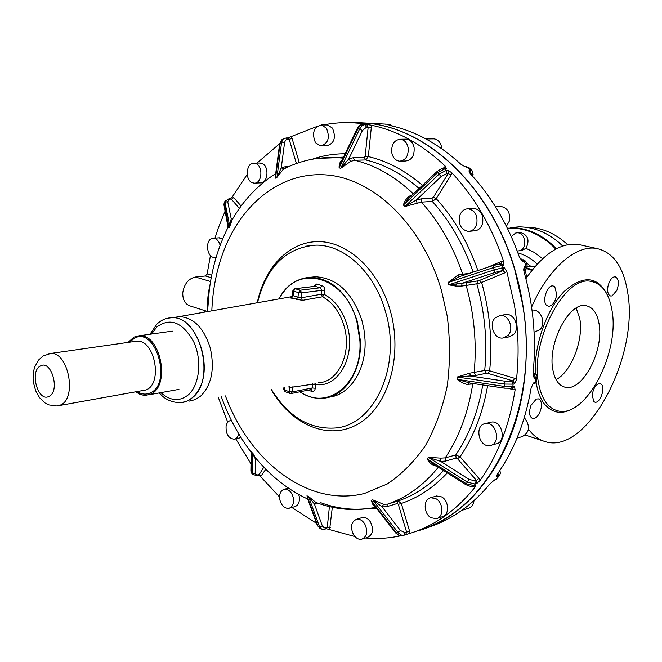 <?xml version="1.0" encoding="UTF-8"?>
<svg xmlns="http://www.w3.org/2000/svg" width="662" height="662" viewBox="0 0 662 662"><rect width="100%" height="100%" fill="white"/><g stroke="black" fill="none" stroke-linecap="round" stroke-linejoin="round"><path stroke-width="0.99" d="M511.271 236.524L515.739 232.999L517.163 232.817C525.934 232.238 527.771 249.276 519.107 250.815L517.196 250.956M518.892 250.857L521.83 250.509L525.942 248.291L534.606 252.586L542.608 258.693M519.43 232.602L520.464 232.503C528.094 235.002 529.923 240.265 525.942 248.291M524.569 270.121L525.885 270.179M526.687 277.477L525.661 271.933L526.009 269.227M525.082 227.174L525.827 227.165C541.053 227.198 555.013 233.041 567.706 244.683M523.741 269.128L524.726 269.004L525.885 266.016L527.291 266.232L526.025 269.219L523.783 270.543M391.11 125.739L389.959 124.762L386.5 124.166L359.963 122.735M465.237 166.874L460.744 164.143C438.633 143.886 415.124 131.018 390.224 125.548L388.511 124.762L390.448 124.837M470.07 173.444L470.798 173.419L470.558 170.175L467.637 167.254L466.288 166.774M525.885 266.016L524.469 261.54L523.088 261.713L521.722 260.497L519.331 256.864C507.721 224.153 491.394 196.448 470.343 173.75L469.11 171.624L469.143 170.225L472.296 170.978M524.469 261.54L522.194 260.017M420.585 529.89C471.394 513.993 514.556 457.152 524.081 382.76C528.888 345.258 525.901 307.789 515.119 270.353C491.187 186.634 427.106 127.543 366.566 123.173L355.527 122.644M428.024 527.424C451.285 519.96 471.923 505.454 489.938 483.922L493.976 480.38M497.998 473.231L498.403 476.359L496.053 479.445L494.688 479.867M533.133 375.288L534.176 375.056L535.848 377.845L535.235 382.396L533.87 382.71L532.786 384.225L531.065 388.337C525.371 421.454 514.225 449.928 497.625 473.769L496.781 475.755L497.038 476.772L497.22 474.414M535.848 377.845L534.482 378.159L533.514 376.562L533.076 373.376C536.493 339.316 533.464 305.405 524.006 271.652L523.733 269.252L524.511 266.215L525.893 266.041M532.72 384.332L536.51 381.569L537.097 377.117M494.084 480.339L496.053 479.445M441.777 148.743L441.571 147.005C440.429 142.189 437.905 139.467 434.015 138.855L432.774 138.871M506.413 226.247L509.459 220.893C510.443 212.717 507.589 207.901 500.911 206.453L499.429 206.561M362.006 123.165L355.734 122.975M534.093 332.225L539.861 329.684C546.481 323.644 540.995 309.063 532.521 310.097L532.025 310.147M517.039 438.062L521.921 436.713C529.774 432.576 530.576 426.204 524.312 417.59M461.795 510.385L468.382 508.242C471.65 507.315 473.52 504.775 474 500.621M225.179 210.971L218.253 228.109L214.96 238.146M247.199 174.42L232.403 196.722L230.442 198.782M279.67 143.679L256.947 163.109M316.908 126.5L287.705 137.953M404.292 535.136L409.819 533.407C434.396 525.926 456.077 510.592 474.861 487.397L475.531 485.18L474.05 485.635L475.225 484.063L476.706 483.608L480.082 480.438C497.791 455.415 509.475 425.194 515.135 389.769L514.324 386.12L512.835 386.467L513.141 384.142L514.631 383.803L516.484 379.483C519.165 355.089 518.495 330.371 514.473 305.323L506.786 271.42L504.171 267.572L502.673 267.762L501.945 265.47L503.451 265.28L503.567 261.184C491.535 226.147 474.306 196.688 451.873 172.815L447.926 170.258L446.378 170.316L444.905 168.827L446.453 168.769L445.327 166.203C422.099 144.283 397.365 130.596 371.109 125.159L357.819 123.157C346.069 122.073 334.608 122.677 323.445 124.961M326.349 528.723L354.923 536.559M365.631 537.991C377.332 539.025 388.983 538.305 400.584 535.815M258.511 475.101L260.613 476.64L279.546 496.972M291.884 507.489L316.585 523.361M218.121 396.96L227.745 422.273M235.73 438.807L250.989 463.863M204.55 310.544L204.55 312.133M210.45 255.524L207.132 273.911L205.41 275.971L195.464 277.014C188.488 278.57 184.251 283.832 182.762 292.786C182.638 299.721 185.062 304.106 190.027 305.927L207.661 311.537M222.664 238.941L218.774 237.848M254.944 183.084L260.158 182.869C267.994 183.779 269.649 166.154 261.945 163.423L259.38 163.042M321.591 145.913L326.631 145.83C334.343 143.538 336.288 137.63 332.456 128.105L327.483 124.961L326.474 124.961M400.775 161.147L405.5 161.015C411.772 160.221 414.635 155.719 414.089 147.494C412.923 142.57 410.382 139.79 406.468 139.161L405.218 139.177M469.78 231.253L474.124 230.856C478.345 230.624 481.183 228.051 482.648 223.152C483.616 214.778 480.728 209.846 473.992 208.356L472.502 208.464M504.345 337.761L508.507 336.991L513.563 334.542C520.233 328.377 514.664 313.44 506.124 314.475L504.552 314.74M491.444 445.154L495.747 443.962C506.976 442.638 502.367 420.014 491.303 422.099L489.806 422.472M437.425 518.313L442.026 516.823C449.597 515.648 449.299 500.753 441.604 496.889L436.564 495.962L435.431 496.31M362.668 538.942L367.542 537.37C372.987 534.631 373.947 529.476 370.422 521.896C368.097 518.512 365.407 517.047 362.354 517.502L361.435 517.783M289.542 508.151L294.607 506.72C298.355 505.487 299.894 502.069 299.224 496.475L298.711 494.489M234.811 439.014L241.009 437.599M209.78 286.456C207.703 293.374 206.867 308.012 207.686 310.759M220.132 245.354C218.89 240.935 216.673 238.568 213.487 238.262L212.188 238.452C204.732 240.165 206.875 257.94 214.463 257.402L216.209 257.038M255.863 163.597L254.142 163.183C246.256 162.215 244.568 179.857 252.247 182.679L254.092 183.126C261.929 184.036 263.575 166.328 255.863 163.597M326.399 128.122L321.418 124.961C313.639 127.212 311.661 133.128 315.476 142.719L320.573 145.921C328.286 143.621 330.23 137.688 326.399 128.122M422.488 185.277C405.334 170.622 387.287 161.056 368.32 156.58L365.192 156.29L364.34 157.415L365.738 159.964L368.32 156.58L371.316 127.427L366.591 127.137L364.704 124.613L362.073 125.797L359.574 129.098L357.025 128.991M408.115 147.601C406.948 142.653 404.408 139.856 400.485 139.227C394.113 139.972 391.209 144.498 391.78 152.798C392.955 157.804 395.537 160.601 399.525 161.189C405.814 160.386 408.677 155.86 408.115 147.601M477.89 270.543C468.026 242.35 454.132 218.386 436.208 198.658L433.337 197.268L432.054 198.203L432.311 201.438L436.208 198.658L451.112 174.983L448.224 173.568L446.676 173.626L446.378 170.316L439.055 174.197L436.688 171.863L409.017 197.996L403.381 205.005L404.821 206.511L439.055 174.197L441.19 176.539L446.676 173.626M476.822 223.64C477.782 215.224 474.894 210.268 468.142 208.778C463.814 208.96 460.918 211.559 459.453 216.573C458.518 225.03 461.464 229.971 468.291 231.386C472.511 231.146 475.357 228.564 476.822 223.64M461.604 286.083L455.828 286.058L448.745 284.825L462.101 283.253L461.604 286.083L476.83 283.791C484.882 312.538 487.522 341.435 484.725 370.472L489.665 370.811C492.536 341.22 489.855 311.769 481.63 282.467L479.528 280.415L477.931 280.878L476.83 283.791L481.63 282.467L505.164 272.686L503.054 270.601L501.548 270.791L502.673 267.762L494.109 269.906L492.942 265.586L458.766 276.848L448.042 282.55L448.745 284.825L494.109 269.906L495.135 272.405L501.548 270.791M489.665 370.811L487.985 373.368L512.984 380.931L514.664 378.333L489.665 370.811M507.853 335.601C514.523 329.411 508.937 314.4 500.381 315.435L495.102 317.959C488.482 324.256 494.175 339.217 502.789 338.05L507.853 335.601M482.78 384.978C478.063 411.946 469.06 435.265 455.787 454.951L460.065 456.78L457.533 458.733L476.408 480.389L474.919 480.835L469.101 479.412L440.644 461.364L428.339 457.368L427.205 458.956L466.296 483.74L469.101 479.412M489.731 445.592L490.062 445.543C501.308 444.219 496.674 421.479 485.594 423.572L485.494 423.581C474.191 424.756 478.56 447.479 489.731 445.592M443.532 470.533C430.027 485.114 414.909 495.242 398.185 500.927L401.296 503.459L398.317 504.345L406.617 532.107L409.604 531.222L401.296 503.459C418.227 497.75 433.56 487.571 447.289 472.916M431.078 517.725L436.299 518.685C443.888 517.519 443.573 502.549 435.869 498.66L430.821 497.725C423.167 498.809 423.374 513.729 431.078 517.725M353.574 534.788C355.924 538.247 358.647 539.729 361.758 539.24C367.203 536.493 368.163 531.313 364.63 523.692C362.296 520.299 359.607 518.826 356.553 519.273C351.05 521.97 350.057 527.142 353.574 534.788M279.778 499.487C281.367 505.545 284.362 508.499 288.756 508.366C292.505 507.142 294.044 503.708 293.374 498.089C291.785 492.056 288.814 489.094 284.461 489.193C280.663 490.401 279.099 493.835 279.778 499.487M231.41 420.411L230.889 420.444C228.431 420.883 226.826 422.737 226.09 426.014C225.734 433.933 228.398 438.318 234.091 439.179C236.425 438.749 237.981 436.994 238.767 433.908M209.275 290.229L207.736 309.344M228.15 225.783L228.928 227.951L229.797 226.346L224.972 202.481L224.021 205.203M232.519 219.139L231.203 218.733L229.797 226.346L232.114 219.834L230.964 221.861C242.309 201.48 257.22 185.385 275.698 173.576M283.038 139.103L281.822 139.74L279.695 143.555L275.541 174.743L275.516 178.144L276.956 177.35L281.615 142.165L279.662 143.77M285.148 168.314L283.667 169L281.267 167.85L276.956 177.35L283.328 169.232L285.181 168.297M363.579 123.844L363.364 124.282C361.146 124.067 359.052 125.598 357.075 128.883L341.013 162.314L339.11 167.9L340.789 168.247L359.574 129.098L362.412 130.522L366.591 127.137M350.711 161.396L348.775 158.971L340.789 168.247L350.711 161.396L354.658 160.262L353.26 157.697L364.34 157.415M409.886 197.177L409.017 197.996M412.029 195.149L410.035 195.803L410.821 196.291M417.118 203.184L416.274 200.056L404.821 206.511L421.413 202.117L421.148 198.865L432.054 198.203M469.813 273.207L458.137 274.912L459.668 276.55M469.598 373.211L484.725 370.472L486.338 373.236L475.763 375.495L457.252 377.017L456.97 379.326L504.121 386.376L504.957 381.196L470.616 376.082L469.598 373.211L457.252 377.017L504.419 384.059L513.141 384.142L511.494 381.271L504.957 381.196M469.763 382.95L456.97 379.326L462.498 382.868L466.586 384.382L472.742 383.96L472.858 383.488M469.085 382.926L468.208 384.506M456.118 458.104L455.787 454.951L445.212 457.881L440.884 458.137L440.644 461.364L445.551 461.066L456.118 458.104L457.533 458.733M474.861 487.397L473.164 486.206L474.05 485.635L466.296 483.74L465.552 484.493L433.825 464.376L427.205 458.956C429.29 462.721 431.98 465.038 435.29 465.907L436.349 465.974M383.555 504.262L387.535 504.13L398.185 500.927L397.299 503.501L386.649 506.72L382.131 506.877L372.698 499.851L371.117 500.331L396.43 532.927L400.502 530.585L382.131 506.877L383.555 504.262L372.698 499.851L398.408 532.96L401.486 535.128L404.176 535.169L405.119 532.604L400.502 530.585M374.229 505.296L371.117 500.331L373.02 504.849L375.023 506.322M319.341 503.683L314.433 504.08L308.5 496.467L306.945 495.821L317.959 526.033L319.498 526.687L322.369 525.984L314.433 504.08L316.279 502.599M307.78 499.222L317.363 525.487L319.994 528.392L321.583 529.07L319.498 526.687L308.5 496.467L315.906 502.458C335.386 509.748 355.271 511.387 375.553 507.365C356.917 510.94 338.489 509.335 320.259 502.524M256.666 459.171L255.458 459.105L251.51 451.484L251.221 471.948L252.363 473.413L255.176 473.876L255.458 459.105L256.194 458.609M251.138 453.238L251.51 451.484L250.724 451.724L251.146 452.717L250.881 471.154L251.593 473.065M228.415 226.843L228.042 227.331L228.928 227.951L224.17 202.829L223.955 204.872L228.042 227.331C217.897 247.497 211.509 269.575 208.886 293.572L209.275 290.221M458.137 274.912L448.042 282.55L493.389 267.613L501.945 265.47L499.678 263.89M410.035 195.803C406.956 197.615 404.739 200.685 403.381 205.005L437.59 172.708L444.905 168.827L443.548 168.33M342.163 159.923C339.97 161.702 338.952 164.358 339.11 167.9L358.175 128.229L360.385 125.499L363.124 124.282M283.733 168.967L283.336 169.232C300.134 160.51 318.298 156.654 337.819 157.664L317.437 158.4M275.682 173.692L275.516 178.144L280.192 142.975L281.822 139.74L284.163 138.383M255.102 457.293L252.685 452.974L252.611 474.373L251.452 472.891M440.884 458.137L428.339 457.368L467.463 482.176L475.225 484.063L474.919 480.835M271.346 389.397C288.466 416.986 309.982 429.837 335.882 427.95C374.816 424.756 401.875 365.54 385.499 311.728C374.783 272.57 344.48 244.634 315.956 245.13C286.1 247.431 266.612 266.629 257.485 302.733M329.204 397.15C350.165 395.007 366.781 369.106 364.994 339.267L363.943 329.486L361.99 320.747C352.515 292.662 336.991 277.999 315.418 276.757L310.056 277.312M318.215 382.735C338.174 382.628 352.225 353.02 344.108 326.192C339.904 312.216 332.705 302.402 322.518 296.758L324.454 294.491L324.835 290.635L324.595 288.268L323.495 286.307L316.899 283.94L313.639 286.464M289.575 386.807L289.592 387.229L292.778 387.113L292.331 391.896L291.057 393.542L290.395 393.542M175.819 317.148L179.642 316.651C193.668 317.537 203.871 327.971 210.259 347.947C214.885 369.007 211.633 385.11 200.512 396.257L195.133 399.641L189.258 401.122M291.462 297.221C289.84 297.66 289.857 297.974 291.512 298.148L302.377 300.366L301.16 297.801L301.624 292.861L321.682 290.361L324.835 290.635M294.706 288.756L315.278 286.323L316.899 283.94M315.261 383.149L315.302 388.238L312.199 387.982L312.563 384.241L292.778 387.113L293.009 386.318M296.154 299.505L297.999 297.139L301.16 297.801L321.31 294.226L321.682 290.361L320.367 287.755L322.204 285.421M291.512 298.148L293.117 295.724L292.405 295.624L290.916 297.428L291.694 297.205M292.405 295.6L292.861 290.742M181.049 402.678C187.983 401.983 193.701 397.97 198.186 390.621C214.438 365.987 195.406 315.129 171.359 317.727L166.973 318.372L171.359 317.727C199.452 314.574 216.681 379.674 192.294 397.796L186.924 401.197L181.049 402.678C171.888 402.678 164.656 399.426 159.343 392.922M128.064 342.395L133.989 337.107L139.219 335.766C160.792 333.334 170.97 386.774 150.315 394.229L146.079 395.305L143.174 395.181L139.533 394.089L136 392.012M601.195 384.109C605.813 387.46 599.995 403.952 594.824 402.148L593.847 401.644L592.209 395.073C593.301 388.503 595.684 384.655 599.358 383.505L601.195 384.109M531.603 307.118C548.136 268.689 575.692 244.75 596.354 248.407C613.02 251.957 623.447 266.554 627.634 292.207C639.467 356.851 586.755 455.77 544.991 441.537C538.661 439.684 533.158 435.555 528.491 429.15M554.789 286.795L556.701 294.284C555.592 301.384 552.977 305.397 548.856 306.341L546.754 305.513C541.607 301.599 547.275 284.346 553.184 285.967L554.789 286.795M539.969 412.07C537.784 416.721 535.301 418.864 532.529 418.483C529.17 416.555 528.673 412.161 531.023 405.293L536.294 399.07L538.421 398.88C541.011 399.964 541.93 403.05 541.16 408.148L539.969 412.07M616.91 290.304L612.135 295.897L610.728 296.022C608.064 295.053 607.145 291.826 607.956 286.332L609.114 282.517C610.927 278.578 612.971 276.683 615.263 276.815C618.722 278.619 619.276 283.113 616.91 290.304M598.978 323.42C604.439 350.421 582.063 392.732 564.777 387.129C558.918 385.499 555.013 380.038 553.051 370.761C546.82 344.166 569.419 300.763 586.424 305.811C592.945 307.367 597.132 313.234 598.978 323.42M556.08 379.649C571.372 371.978 583.909 339.399 579.738 318.439L576.172 308.095M546.167 402.711C542.873 398.267 540.482 392.45 539 385.243C528.731 343.255 564.694 273.77 591.605 281.54C602.288 283.965 609.065 293.473 611.936 310.056C620.269 353.094 584.869 419.807 557.247 410.663C553.002 409.521 549.303 406.865 546.167 402.711M525.396 435.066L543.204 440.95M581.691 245.188L578.009 244.386C560.573 242.433 543.204 253.86 525.901 278.644M507.382 228.2C523.766 227.372 538.86 233.289 552.654 245.95L555.782 249.102M517.907 252.876C524.933 254.837 531.379 258.569 537.238 264.072M510.336 227.604L518.859 226.859L510.659 227.596C526.091 227.654 540.266 233.636 553.175 245.544L556.386 248.788M562.733 246.032L561.343 244.675C548.467 232.85 534.308 226.909 518.859 226.859C534.259 226.909 548.384 232.842 561.252 244.659L562.683 246.049M524.337 270.262L525.802 270.857M526.737 268.582L531.867 270.386M527.382 266.761L535.161 266.397L527.382 266.819M527.134 267.978L532.289 269.856M524.726 269.004L525.694 269.07L525.206 269.657M472.263 175.844L473.107 174.611L472.536 171.276M470.798 173.419L472.047 174.007L472.271 175.778M524.511 266.215L523.75 268.971M534.176 375.056L535.037 374.129L533.142 372.764M534.466 373.608L535.417 373.881L533.167 372.458M498.064 473.214L499.272 471.369M499.835 470.533L500.381 472.685M386.583 124.175L385.135 124.175M392.798 126.136L389.959 124.762L387.154 124.274M388.511 124.762L389.43 125.35M467.637 167.254L466.214 167.304M466.586 166.766L465.096 166.816M467.645 167.271L469.242 167.891L472.072 170.73M469.143 170.225L469.681 172.923M523.088 261.713L521.391 260.149M524.478 261.564L525.885 261.788L527.266 266.132M498.403 476.359L497.038 476.772M534.482 378.159L533.175 375.486M535.839 377.87L537.139 376.844L536.915 375.503M533.87 382.71L532.728 384.316M498.387 476.375L499.752 475.217L500.389 473.032M496.07 479.429L499.313 475.796M416.398 531.189C487.629 513.662 541.375 411.201 522.558 304.032L514.912 270.386C490.981 186.651 426.891 127.543 366.351 123.173L351.15 122.71M395.586 532.802L399.889 535.558L403.812 535.268M211.691 275.251L207.132 273.911M233.19 218.013L231.203 218.733L227.67 201.48L224.972 202.481L225.345 200.619M224.484 202.233L225.014 201.223L228.944 198.857L231.402 199.237L230.525 198.716M228.771 198.865L230.359 198.782M232.403 196.722L233.719 197.582L231.402 199.237L239.412 208.431M241.117 206.056L233.719 197.582M286.133 167.834L285.347 166.675L281.267 167.85L284.61 142.338L281.615 142.165L283.278 138.896L286.241 137.961L287.581 139.301L289.17 139.285L287.829 137.911M286.042 137.961L287.639 137.953M291.123 136.72L292.066 138.457L289.17 139.285L296.419 163.531M345.117 153.783C333.739 153.758 322.783 155.578 312.249 159.236M299.274 162.554L292.066 138.457M365.027 124.299L364.613 124.299M366.723 124.588L368.163 127.129L365.192 156.29M371.109 125.159L371.316 127.427M445.327 166.203L443.391 168.338M446.453 168.769L445.096 168.272M443.838 167.627L444.343 168.305M447.926 170.258L448.224 173.568L433.337 197.268M451.873 172.815L451.112 174.983M503.567 261.184L501.606 261.366L487.091 267.514M503.451 265.28L501.184 263.708L501.606 261.366M501.2 263.708L492.991 265.586L499.405 263.981M504.171 267.572L503.054 270.601L479.528 280.415M506.769 271.37L505.164 272.686M516.484 379.483L514.664 378.333M514.631 383.803L512.984 380.931L511.494 381.271M504.121 386.376L512.835 386.467L511.287 388.213L504.022 388.164L504.121 386.376M514.324 386.12L512.777 387.866L511.61 388.139M515.135 389.769L513.166 389.769L512.653 387.899M480.082 480.438L478.957 478.411L460.065 456.78C473.603 436.804 482.797 413.113 487.646 385.706M508.954 388.478L513.166 389.769M476.706 483.608L476.408 480.389L478.957 478.411M475.531 485.18L473.429 486.123M409.819 533.407L409.604 531.222M405.682 534.673L406.617 532.107L405.119 532.604M368.262 508.623L376.628 508.399M329.651 529.319L332.324 507.241M324.926 529.153L326.275 528.739L327.285 527.349L330.239 527.573M329.411 506.579L327.285 527.349L324.248 527.879L322.369 525.984M324.041 529.128L324.752 529.211L325.77 527.813M321.633 529.095L324.752 529.211M260.613 476.64L265.818 469.201M257.055 475.465L259.165 474.596L257.626 474.985L255.176 473.876M261.73 475.688L259.165 474.596L263.832 467.165M252.743 474.538L256.897 475.506L257.626 474.985M195.464 277.014L210.549 281.499M211.219 277.684L205.41 275.971M227.67 201.48L229.822 199.32M284.61 142.338L285.595 140.129L287.581 139.301M285.347 166.675L288.864 166.567M343.487 157.167L334.087 157.498M362.412 130.522L348.775 158.971L353.26 157.697M419.104 188.471C402.223 173.932 384.432 164.424 365.738 159.964L354.658 160.262C375.462 165.277 395.04 176.473 413.402 193.858M441.19 176.539L416.274 200.056L421.148 198.865M473.164 272.099C463.508 244.402 449.887 220.843 432.311 201.438L421.413 202.117C439.196 221.869 452.949 245.867 462.672 274.109L463.491 275.293M495.135 272.405L462.101 283.253L477.931 280.878M486.338 373.236L487.985 373.368M504.063 388.089L468.34 382.81M397.299 503.501L398.317 504.345M317.305 525.322L319.912 528.359M250.89 470.723L251.461 472.891M225.428 395.926C249.888 462.208 308.608 507.555 364.522 493.447L387.328 483.939C401.71 474.331 414.437 461.505 425.501 445.468C435.323 427.801 442.564 407.982 447.222 386.004C450.218 363.215 450.226 339.97 447.247 316.254L441.496 290.593C422.91 226.007 375.089 179.7 328.418 175.107C281.582 170.432 240.463 203.995 222.548 254.018C216.217 271.817 212.643 290.759 211.815 310.842M343.015 158.16L337.819 157.664L343.313 157.523M475.763 375.495L474.141 372.706C476.913 343.413 474.24 314.26 466.131 285.239L467.231 282.31M445.551 461.066L445.212 457.881C459.072 437.177 468.249 412.542 472.742 383.96L474.058 383.67M386.649 506.72L387.535 504.13C406.691 497.609 423.63 485.312 438.343 467.24M318.654 503.443L318.563 503.906M271.13 389.43C291.272 425.012 329.014 441.314 358.622 423.672C388.321 406.427 403.249 355.734 390.208 310.437C378.871 270.311 348.237 241.853 318.811 241.605C289.319 241.241 264.502 267.249 257.27 302.774M456.077 284.23L455.828 286.058M299.845 391.805C307.607 396.869 315.633 398.996 323.933 398.185C345.001 396.472 361.948 370.745 360.393 340.723L357.339 321.451C347.848 293.266 332.307 278.545 310.726 277.287C297.238 277.999 286.654 285.214 278.983 298.918M299.787 391.813C307.557 396.877 315.6 398.996 323.933 398.185L328.559 397.225M300.018 391.772C327.458 411.474 362.577 383.687 359.905 340.748L356.876 321.583C345.051 275.202 296.286 263.219 279.083 298.901M315.302 388.238C314.897 390.613 313.763 391.672 311.91 391.416L310.999 389.595M308.062 390.175L311.91 391.416M315.6 383.968L312.563 384.241L315.666 384.498C338.332 388.412 356.437 355.767 347.145 325.356C342.717 310.693 335.154 300.399 324.454 294.491L321.31 294.226L322.518 296.758L302.377 300.366M288.566 386.947L289.592 387.229L289.178 391.639L292.331 391.896L312.199 387.982L310.925 389.612L291.263 393.501M300.308 290.213L298.421 292.587L293.539 291.181L295.202 288.748L300.308 290.213L301.624 292.861L301.169 292.894L300.308 290.213L320.367 287.755L314.798 286.332M312.563 384.241L312.762 383.505M284.627 387.51L284.403 389.959L283.733 389.496L285.057 391.697L284.403 389.959L289.178 391.639L290.328 393.534M290.287 393.518L285.057 391.697M283.907 387.609L283.741 389.405M301.169 292.894L298.421 292.587L297.999 297.139L293.117 295.724L293.539 291.181L292.852 290.808L294.946 288.731L314.806 286.323M151.548 334.045L156.844 326.962C170.258 317.288 182.505 322.154 193.602 341.575C202.315 360.012 199.568 385.416 188.049 395.073C179.294 401.793 170.25 400.982 160.916 392.64M129.545 342.188L134.328 338.29C155.793 325.778 172.691 384.341 149.976 393.038C145.897 394.784 141.726 394.353 137.473 391.755M134.56 341.468L136.728 341.162C154.701 339.101 163.249 383.654 146.062 389.959L58.984 405.616M48.26 353.839L50.643 353.467C68.418 351.464 77.363 398.623 60.407 405.07L56.858 405.996L48.616 404.879L45.157 403.059L39.563 397.713L35.674 390.77L33.505 382.843L33.1 378.73L33.704 370.72L34.722 366.996L38.537 360.045L43.063 356.015L50.643 353.467L134.444 341.484M40.498 365.954C51.495 359.342 60.465 391.639 48.922 396.414C37.908 402.537 29.227 370.968 40.498 365.954M578.05 405.202C564.653 415.19 553.349 414.669 544.123 403.638C540.738 399.103 538.28 393.145 536.758 385.772L536.17 382.462M535.318 373.815C533.853 345.423 546.762 308.889 564.396 291.255C584.107 274.159 598.787 276.17 608.444 297.304M517.163 232.817L520.464 232.503M530.75 266.314L526.125 262.549M522.682 259.976L519.811 257.965M525.363 227.207L525.827 227.165M523.791 270.601L525.446 269.575M472.742 176.373L473.04 174.934M466.685 166.774L469.192 167.842M522.533 259.976L521.358 260.116M522.583 259.976C523.493 259.446 524.585 260.017 525.86 261.697M375.188 123.19L366.566 123.173M536.675 375.056L535.417 373.881M536.129 382.528L534.11 383.993M496.997 478.841L495.573 479.859M434.015 138.855L425.931 138.946M500.911 206.453L495.54 206.834M532.521 310.097L532.033 310.18M357.819 123.157L366.351 123.173C426.973 127.551 491.055 186.676 514.978 270.386L521.755 299.017C540.953 398.325 497.65 497.741 433.072 524.949M363.364 124.282L364.679 124.282M436.688 171.863C440.304 169.149 442.688 167.966 443.846 168.322L445.063 168.272M219.527 237.79L213.487 238.262M216.143 257.253L215.216 257.336M260.224 163.018L254.142 163.183M343.495 157.159L334.219 157.482M327.483 124.961L321.418 124.961M406.468 139.161L400.485 139.227M473.992 208.356L468.142 208.778M506.124 314.475L500.381 315.435M491.204 422.116L485.494 423.581M465.552 484.493C469.706 486.371 472.238 486.942 473.164 486.206M436.564 495.962L430.821 497.725M374.179 505.23L396.017 533.324L398.88 535.409L402.041 535.74M362.354 517.502L356.553 519.273M288.425 488.134L284.461 489.193M231.369 420.337L230.889 420.444M207.661 311.579L207.736 309.32M492.942 265.586L459.56 276.592M409.008 198.004L409.877 197.177M221.232 396.521C228.531 416.845 238.361 435.248 250.724 451.724M307.722 499.057C287.432 489.508 269.715 475.366 254.564 456.631L255.093 457.276M315.956 245.13L305.513 246.206M315.418 276.757L310.726 277.287C297.188 278.023 286.58 285.239 278.909 298.934M178.897 316.684L292.074 296.593M171.359 317.727L179.642 316.651L171.359 317.727C165.814 318.05 160.99 320.193 156.886 324.173L149.984 334.26M139.219 335.766L172.294 331.141M148.66 394.842L178.939 389.388M563.809 386.848L564.777 387.129M593.566 281.987L591.605 281.54M578.009 244.386L596.354 248.407"/></g></svg>
